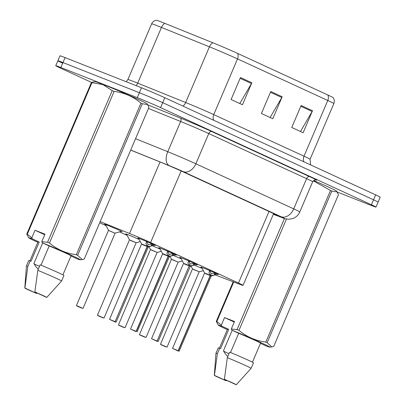 <?xml version="1.0" encoding="UTF-8"?>
<svg xmlns="http://www.w3.org/2000/svg" width="405" height="405" viewBox="0 0 405 405"><rect width="100%" height="100%" fill="white"/><g stroke="black" fill="none" stroke-linecap="round" stroke-linejoin="round"><path stroke-width="0.61" d="M159.727 248.245A9.563 0.268 23.1 0 1 158.735 247.683A9.563 0.268 23.1 0 1 161.458 248.64A9.563 0.268 23.1 0 1 171.037 252.664A9.563 0.268 23.1 0 1 176.322 255.185A9.563 0.268 23.1 0 1 175.213 254.851M180.736 257.924A9.563 0.268 23.1 0 1 179.739 257.362A9.563 0.268 23.1 0 1 182.468 258.319A9.563 0.268 23.1 0 1 192.046 262.344A9.563 0.268 23.1 0 1 197.331 264.865A9.563 0.268 23.1 0 1 196.222 264.531M201.746 267.604A9.563 0.268 23.1 0 1 200.748 267.042A9.563 0.268 23.1 0 1 203.477 267.999A9.563 0.268 23.1 0 1 213.055 272.023A9.563 0.268 23.1 0 1 218.335 274.544A9.563 0.268 23.1 0 1 217.227 274.21M138.723 238.565A9.563 0.268 23.1 0 1 137.725 238.003A9.563 0.268 23.1 0 1 140.454 238.96A9.563 0.268 23.1 0 1 150.032 242.985A9.563 0.268 23.1 0 1 155.312 245.506A9.563 0.268 23.1 0 1 154.204 245.172M126.649 234.495A9.563 0.268 23.1 0 1 125.626 233.923A9.563 0.268 23.1 0 1 128.35 234.875A9.563 0.268 23.1 0 1 139.198 239.466M152.25 245.729A9.563 0.268 23.1 0 1 160.208 249.146M173.259 255.408A9.563 0.268 23.1 0 1 181.212 258.825M194.263 265.088A9.563 0.268 23.1 0 1 202.222 268.505M105.639 224.815A9.563 0.268 23.1 0 1 104.617 224.243A9.563 0.268 23.1 0 1 107.345 225.195A9.563 0.268 23.1 0 1 116.924 229.225A9.563 0.268 23.1 0 1 122.204 231.746A9.563 0.268 23.1 0 1 121.11 231.412M215.009 274.843L239.826 284.31A17.926 0.501 -156.9 0 0 243.04 285.363A17.926 0.501 -156.9 0 0 238.489 283.039L150.604 242.544A17.926 0.501 -156.9 0 0 129.534 233.488L100.192 221.626M99.701 222.77L106.12 225.732M119.47 231.878L127.129 235.411M212.934 42.803A5.974 3.367 -68 0 0 209.425 46.818L185.662 102.531A23.905 0.668 23.1 0 1 213.754 114.605L237.517 58.892A23.905 0.668 -156.9 0 0 209.425 46.818L161.458 27.429A23.905 0.668 -156.9 0 0 158.461 26.234A23.905 0.668 -156.9 0 0 151.642 23.844C152.609 21.799 154.189 20.599 156.386 20.25A20.974 0.587 23.1 0 1 162.334 22.361A20.974 0.587 23.1 0 1 164.962 23.414L212.934 42.803A20.974 0.587 23.1 0 1 237.583 53.399L327.837 94.988A20.974 0.587 23.1 0 1 333.153 97.666C334.419 99.493 334.646 101.463 333.841 103.574A23.905 0.668 -156.9 0 0 327.772 100.48L237.517 58.892A5.974 4.273 -65.3 0 0 237.583 53.399M91.53 82.418L60.304 68.03A17.926 0.501 23.1 0 1 55.753 65.711A17.926 0.501 23.1 0 1 60.866 67.503L137.275 97.661A17.926 0.501 23.1 0 1 160.588 107.614L371.425 204.763L373.537 199.817A17.926 0.501 23.1 0 1 378.088 202.141A17.926 0.501 23.1 0 0 373.537 199.817L162.699 102.668L373.537 199.817L375.648 194.871A17.926 0.501 23.1 0 1 380.199 197.194L375.977 207.082A17.926 0.501 23.1 0 1 370.864 205.289L337.162 191.99M137.275 97.661L139.386 92.715A17.926 0.501 23.1 0 1 162.699 102.668A17.926 0.501 23.1 0 0 139.386 92.715L62.977 62.557L139.386 92.715L141.492 87.769A17.926 0.501 23.1 0 1 164.81 97.726L375.648 194.871M62.416 63.089A17.926 0.501 23.1 0 1 57.864 60.765A17.926 0.501 23.1 0 1 62.977 62.557A17.926 0.501 23.1 0 0 57.864 60.765L59.97 55.819A17.926 0.501 23.1 0 1 65.084 57.611L141.492 87.769M251.834 82.782L242.458 104.758L231.083 99.519L240.459 77.537L251.834 82.782A4.779 3.422 -65.3 0 1 251.459 83.526L240.13 78.307M312.503 110.737L303.132 132.713L291.757 127.474L301.128 105.497L312.503 110.737A4.779 3.422 -65.3 0 1 312.133 111.481L300.804 106.262M282.169 96.76L272.793 118.736L261.417 113.496L270.793 91.515L282.169 96.76A4.779 3.422 -65.3 0 1 281.794 97.504L270.464 92.284M270.12 117.506L281.794 97.504M300.459 131.483L312.133 111.481M239.785 103.528L251.459 83.526M371.425 204.763A17.926 0.501 23.1 0 1 375.977 207.082M273.39 214.204L274.382 214.579A17.926 0.501 -156.9 0 0 277.597 215.632A17.926 0.501 -156.9 0 0 273.046 213.314L182.478 171.583A17.926 0.501 -156.9 0 0 161.408 162.526L130.694 150.113M77.426 306.22L81.861 308.124L78.853 306.742M108.479 230.43L115.071 233.245L109.497 230.789M78.833 306.782L80.762 307.582L78.919 306.767M105.437 224.431L108.464 230.177M78.899 306.813L83.01 308.408L115.071 233.245M77.264 306.16L76.413 305.598L77.436 305.952L83.01 308.408M154.604 245.055L151.106 246.048L147.385 246.544L147.896 244.787M115.106 321.661L110.57 319.859L114.969 321.889L109.522 319.358L115.106 321.661L147.167 246.498L145.937 243.668L146.676 241.405M115.303 321.752L116.119 322.172L114.974 321.889L147.364 246.589L148.174 247.004L147.385 246.544M147.167 246.498L142.489 244.655M147.359 246.584L146.929 247.055M147.182 246.453L148.002 244.534L146.833 241.031M148.2 244.625L152.128 244.002M98.435 315.905L102.87 317.803L99.863 316.421M99.843 316.462L104.014 318.087L97.423 315.277L129.473 239.856L136.267 242.757L130.501 240.469M126.446 234.11L129.473 239.856M98.268 315.839L97.423 315.277M119.44 325.585L123.879 327.483L120.867 326.101M120.852 326.141L125.023 327.767L118.427 324.957L150.483 249.536L157.272 252.436L151.51 250.148M148.751 246.25L150.483 249.536M119.278 325.519L118.427 324.957M140.449 335.264L144.889 337.168L141.877 335.78M141.861 335.821L146.033 337.451L139.436 334.636L171.492 259.215L178.281 262.116L172.52 259.828M169.761 255.93L171.492 259.215M140.287 335.198L139.436 334.636M161.458 344.944L165.893 346.847L162.886 345.46M162.866 345.5L167.042 347.131L160.446 344.316L192.496 268.895L199.29 271.796L193.529 269.507M190.765 265.614L192.496 268.895M161.291 344.878L160.446 344.316M175.613 254.735L172.11 255.732L168.389 256.223L168.9 254.467M162.592 253.869L168.171 256.173L166.941 253.348L167.685 251.085M136.313 331.432L130.526 329.037L136.11 331.341L131.579 329.538L135.979 331.568L136.313 331.432L168.369 256.269L169.184 256.684L168.389 256.223M136.11 331.341L168.171 256.178L162.577 253.621L168.06 255.864M168.171 256.173L163.498 254.34M168.369 256.269L167.933 256.735M168.191 256.132L169.012 254.213L167.842 250.71M169.209 254.305L173.137 253.682M196.622 264.414L193.119 265.412L189.398 265.903L189.91 264.146M157.12 341.02L152.589 339.218L156.988 341.248L151.536 338.717L157.12 341.02L189.201 265.812L187.95 263.027L188.695 260.764M189.378 265.943L190.193 266.363L189.398 265.903M189.181 265.857L184.508 264.019M157.317 341.111L158.132 341.531L156.988 341.248L188.943 266.414M189.201 265.812L190.016 263.893L188.846 260.395M190.213 263.984L194.142 263.361M217.627 274.094L214.129 275.091L210.408 275.582L210.919 273.826M210.21 275.491L208.96 272.707L209.699 270.444M178.129 350.7L173.598 348.902L177.992 350.927L172.545 348.396L178.129 350.7L211.025 273.572L209.856 270.074M179.142 351.211L177.998 350.927L179.142 351.211L211.202 276.048L210.408 275.582M210.19 275.537L205.512 273.699M178.327 350.791L210.382 275.628L211.197 276.043L217.591 274.104M211.223 273.664L215.151 273.041M93.383 81.921L95.317 81.694A28.087 0.785 23.1 0 1 103.28 84.518A28.087 0.785 23.1 0 1 130.84 96.091A28.087 0.785 23.1 0 1 146.924 103.705L147.587 104.591L142.307 103.741L77.644 255.342L82.266 259.585L84.23 259.043L148.893 107.447L147.587 104.591M37.817 242.296A28.087 0.785 23.1 0 1 28.725 237.801L26.755 234.065L91.419 82.463L93.383 81.926M91.419 82.463A32.268 0.901 23.1 0 1 91.965 82.635L27.302 234.237L31.813 237.781L32.39 238.894A28.087 0.785 23.1 0 0 28.725 237.801M31.813 237.781L35.027 230.248L44.975 234.176L41.766 241.709L47.562 242.231L112.225 90.629L102.961 84.61L91.965 82.635M26.755 234.065A32.268 0.901 23.1 0 1 27.302 234.237M24.801 288.046A11.953 0.334 23.1 0 1 24.902 288.041L36.744 293.493A11.953 0.334 23.1 0 1 24.801 288.046L26.411 266.004A19.121 0.532 23.1 0 1 26.411 265.999L28.755 260.501A19.121 0.532 23.1 0 1 30.198 260.896L31.028 261.276L39.229 242.048L32.39 238.894M29.924 260.8L38.055 241.739A17.926 0.501 23.1 0 1 39.229 242.048M26.411 265.999A19.121 0.532 23.1 0 1 27.854 266.389L30.198 260.896M24.902 288.041L27.854 266.389M42.662 242.97L33.893 263.528L35.994 266.819L38.242 269.295M39.493 266.353A13.507 0.38 23.1 0 1 34.05 263.797M112.225 90.629A32.268 0.901 23.1 0 1 114.114 91.419L49.45 243.02C57.232 249.566 66.177 253.464 76.302 254.725L140.965 103.123C133.184 96.577 124.239 92.679 114.114 91.419M140.965 103.123A32.268 0.901 23.1 0 1 142.307 103.741M76.302 254.725A32.268 0.901 23.1 0 1 77.644 255.342M47.562 242.231A32.268 0.901 23.1 0 1 49.45 243.02M41.766 241.709L42.338 242.823A28.087 0.785 23.1 0 1 68.475 253.996A28.087 0.785 23.1 0 1 80.332 259.818A28.087 0.785 23.1 0 1 76.702 258.653L70.951 256.006M42.338 242.823L49.177 245.972A17.926 0.501 23.1 0 1 71.037 255.808L62.907 274.868M49.177 245.972L40.991 265.169M37.802 270.317L40.146 264.819A19.121 0.532 23.1 0 1 63.934 275.506L61.59 281.004A19.121 0.532 23.1 0 1 61.585 281.004A19.121 0.532 23.1 0 0 37.802 270.317L34.85 291.964A11.953 0.334 23.1 0 1 46.788 297.422A11.953 0.334 23.1 0 1 46.691 297.422L34.85 291.964M35.027 230.248L44.742 234.723M227.347 329.624A28.087 0.785 23.1 0 1 218.254 325.134A28.087 0.785 23.1 0 1 221.915 326.222L221.343 325.109L216.832 321.565A32.268 0.901 23.1 0 0 216.28 321.393L233.179 281.774M218.254 325.134L216.28 321.393M214.331 375.374A11.953 0.334 23.1 0 1 214.427 375.369L226.268 380.822A11.953 0.334 23.1 0 1 214.331 375.374L215.936 353.332A19.121 0.532 23.1 0 1 215.936 353.327L218.28 347.829A19.121 0.532 23.1 0 1 219.723 348.224L220.553 348.604L228.754 329.376L221.915 326.222M219.454 348.128L227.58 329.068A17.926 0.501 23.1 0 1 228.754 329.376M215.936 353.327A19.121 0.532 23.1 0 1 217.379 353.717L219.723 348.224M214.427 375.369L217.379 353.717M232.192 330.298L223.418 350.857L225.519 354.147L227.767 356.623M229.017 353.681A13.507 0.38 23.1 0 1 223.575 351.125M313.657 180.503A28.087 0.785 23.1 0 1 336.449 191.033L337.112 191.919L331.832 191.069L267.168 342.671L271.79 346.913L273.755 346.376L338.418 194.775L337.112 191.919M286.467 219.024L238.98 330.348C246.756 336.894 255.707 340.792 265.827 342.053L330.49 190.451L313.273 180.838M330.49 190.451A32.268 0.901 23.1 0 1 331.832 191.069M265.827 342.053A32.268 0.901 23.1 0 1 267.168 342.671M221.343 325.109L224.552 317.576L234.5 321.504L231.29 329.037L237.087 329.559L284.462 218.492M237.087 329.559A32.268 0.901 23.1 0 1 238.98 330.348M233.715 281.976L216.832 321.565M231.29 329.037L231.868 330.151A28.087 0.785 23.1 0 1 258.005 341.324A28.087 0.785 23.1 0 1 269.862 347.146A28.087 0.785 23.1 0 1 266.227 345.981L260.476 343.334M231.868 330.151L238.707 333.3A17.926 0.501 23.1 0 1 260.562 343.136L252.431 362.197M238.707 333.3L230.516 352.497M251.115 368.332A19.121 0.532 23.1 0 0 227.332 357.645L229.675 352.147A19.121 0.532 23.1 0 1 253.459 362.834L251.115 368.332A19.121 0.532 23.1 0 1 251.11 368.332L236.312 384.75A11.953 0.334 23.1 0 1 236.216 384.75L224.375 379.293A11.953 0.334 23.1 0 1 236.312 384.75M227.332 357.645L224.375 379.293M224.552 317.576L234.267 322.051M210.382 275.628L209.952 276.094M160.041 161.975L129.534 233.488M181.136 170.971L150.604 242.544M269.021 211.456L238.489 283.039M151.642 23.844L127.879 79.557A23.905 0.668 23.1 0 1 134.698 81.947A23.905 0.668 23.1 0 1 137.695 83.141L185.662 102.531A5.974 3.367 112 0 1 182.974 106.095M164.962 23.414A5.974 3.367 -68 0 0 161.458 27.429L137.695 83.141A5.974 3.367 112 0 1 136.146 85.657M327.837 94.988A5.974 4.273 114.7 0 1 327.772 100.48L304.008 156.193A23.905 0.668 23.1 0 1 310.073 159.286L310.579 164.891M65.084 57.611L60.866 67.503M164.81 97.726L160.588 107.614M213.799 120.3A5.974 4.273 -65.3 0 1 213.754 114.605L304.008 156.193A5.974 4.273 -65.3 0 0 304.054 161.884M147.779 104.87L180.306 118.017A26.892 0.749 23.1 0 1 211.911 131.605L309.759 176.691A26.892 0.749 23.1 0 1 315.586 179.967M135.564 138.692L167.766 151.708L180.655 121.49L148.453 108.474M281.956 217.561A11.953 9.7 -69.1 0 0 282.381 217.743L273.35 214.296L281.956 217.561A11.953 0.334 -156.9 0 0 281.065 216.715L183.212 171.634A11.953 0.334 -156.9 0 0 169.168 165.594A11.953 6.733 -68 0 1 167.766 151.708A23.905 0.668 23.1 0 1 195.858 163.782L208.747 133.564A23.905 0.668 -156.9 0 0 180.655 121.49A2.987 1.681 112 0 0 180.306 118.017M183.212 171.634A11.953 8.551 -65.3 0 0 195.858 163.782L293.711 208.869L306.6 178.651L208.747 133.564A2.987 2.136 114.7 0 1 211.911 131.605M281.065 216.715A11.953 8.551 -65.3 0 0 293.711 208.869A23.905 0.668 23.1 0 1 299.776 211.967L312.665 181.744A23.905 0.668 -156.9 0 0 306.6 178.651A2.987 2.136 114.7 0 1 309.759 176.691M169.168 165.594L130.719 150.052M274.61 214.042L274.382 214.579M147.754 246.503L148.367 246.837L116.119 322.172M109.522 319.358L141.573 243.942L147.055 246.184M145.937 243.668L146.787 241.674M151.931 245.82L152.639 244.154M151.106 246.048L151.956 244.058M168.758 256.183L169.371 256.517L137.123 331.852M166.941 253.348L167.791 251.353M172.935 255.499L173.649 253.834M172.11 255.732L172.96 253.738M189.768 265.862L190.38 266.196L158.132 341.531M151.536 338.717L183.586 263.301L189.069 265.543M187.95 263.027L188.801 261.033M193.944 265.179L194.653 263.513M193.119 265.412L193.97 263.417M210.777 275.542L211.39 275.876M172.545 348.396L204.596 272.98L210.079 275.223M208.96 272.707L209.81 270.712M214.954 274.858L215.662 273.193M214.129 275.091L214.979 273.097M273.648 213.592L243.04 285.363M333.841 103.574L310.073 159.286M127.879 79.557L126.259 81.759M55.753 65.711L57.864 60.765M312.665 181.744C315.257 178.737 315.829 180.372 315.748 179.987M282.381 217.743C283.505 218.406 285.631 218.908 288.77 219.237L292.85 218.518C296.065 217.293 298.374 215.111 299.776 211.967M76.413 305.598L108.474 230.43M115.258 233.077L121.47 231.311M148.367 246.837L154.568 245.065M141.573 243.942L138.545 238.236M104.014 318.087L136.075 242.924M136.267 242.757L140.332 241.603M125.023 327.767L157.084 252.604M157.272 252.436L161.337 251.282M146.033 337.451L178.094 262.283M178.281 262.116L182.346 260.962M167.042 347.131L199.098 271.963M199.29 271.796L203.356 270.641M130.526 329.037L162.587 253.874M169.371 256.517L175.578 254.745M162.577 253.621L159.555 247.916M190.38 266.196L196.582 264.425M183.586 263.301L180.559 257.595M204.596 272.98L201.569 267.275M80.332 259.818L82.266 259.585M46.788 297.422L61.585 281.004M269.862 347.146L271.79 346.913"/></g></svg>

